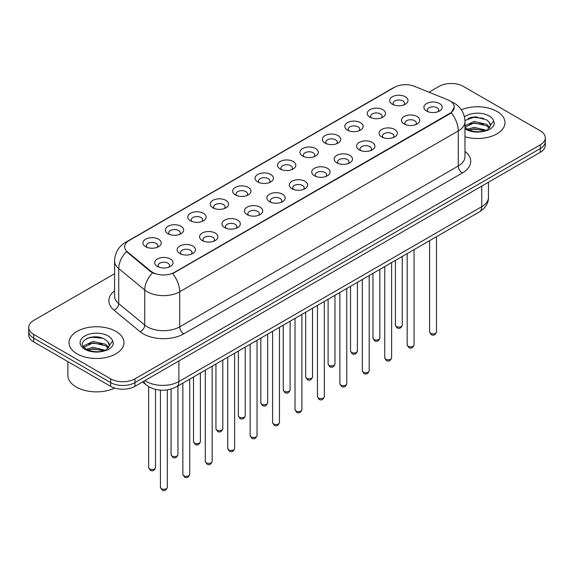 <?xml version="1.0" encoding="UTF-8"?>
<svg xmlns="http://www.w3.org/2000/svg" width="574" height="574" viewBox="0 0 574 574"><rect width="100%" height="100%" fill="white"/><g stroke="black" fill="none" stroke-linecap="round" stroke-linejoin="round"><path stroke-width="0.86" d="M369.921 117.182L369.921 117.182A9.162 5.288 180 0 1 369.921 109.706A9.162 5.288 180 0 1 382.88 109.706A9.162 5.288 180 0 1 382.88 117.182A9.162 5.288 180 0 1 369.921 117.182M381.38 117.885A5.726 3.308 0 0 0 382.126 116.249A5.726 3.308 0 0 0 380.454 113.91A5.726 3.308 0 0 0 374.212 113.193A5.726 3.308 0 0 0 370.675 116.249A5.726 3.308 0 0 0 371.428 117.885M347.492 130.133L347.492 130.133A9.162 5.288 180 0 1 347.492 122.657A9.162 5.288 180 0 1 360.45 122.657A9.162 5.288 180 0 1 360.45 130.133A9.162 5.288 180 0 1 347.492 130.133M358.944 130.836A5.726 3.308 0 0 0 359.697 129.2A5.726 3.308 0 0 0 358.018 126.861A5.726 3.308 0 0 0 351.783 126.144A5.726 3.308 0 0 0 348.246 129.2A5.726 3.308 0 0 0 348.999 130.836M325.063 143.084L325.063 143.084A9.162 5.288 180 0 1 325.063 135.608A9.162 5.288 180 0 1 338.021 135.608A9.162 5.288 180 0 1 338.021 143.084A9.162 5.288 180 0 1 325.063 143.084M336.515 143.787A5.726 3.308 0 0 0 337.268 142.151A5.726 3.308 0 0 0 335.589 139.812A5.726 3.308 0 0 0 329.347 139.095A5.726 3.308 0 0 0 325.817 142.151A5.726 3.308 0 0 0 326.563 143.787M302.627 156.035L302.627 156.035A9.162 5.288 180 0 1 302.627 148.558A9.162 5.288 180 0 1 315.585 148.558A9.162 5.288 180 0 1 315.585 156.035A9.162 5.288 180 0 1 302.627 156.035M314.086 156.738A5.726 3.308 0 0 0 314.832 155.102A5.726 3.308 0 0 0 313.16 152.763A5.726 3.308 0 0 0 306.918 152.045A5.726 3.308 0 0 0 303.381 155.102A5.726 3.308 0 0 0 304.134 156.738M280.198 168.986L280.198 168.986A9.162 5.288 180 0 1 280.198 161.509A9.162 5.288 180 0 1 293.156 161.509A9.162 5.288 180 0 1 293.156 168.986A9.162 5.288 180 0 1 280.198 168.986M291.649 169.689A5.726 3.308 0 0 0 292.403 168.053A5.726 3.308 0 0 0 290.724 165.714A5.726 3.308 0 0 0 284.482 164.996A5.726 3.308 0 0 0 280.951 168.053A5.726 3.308 0 0 0 281.698 169.689M257.769 181.936L257.769 181.936A9.162 5.288 180 0 1 257.769 174.46A9.162 5.288 180 0 1 270.72 174.46A9.162 5.288 180 0 1 270.72 181.936A9.162 5.288 180 0 1 257.769 181.936M269.22 182.64A5.726 3.308 0 0 0 269.974 181.004A5.726 3.308 0 0 0 268.295 178.665A5.726 3.308 0 0 0 262.053 177.947A5.726 3.308 0 0 0 258.515 181.004A5.726 3.308 0 0 0 259.269 182.64M235.333 194.887L235.333 194.887A9.162 5.288 180 0 1 235.333 187.411A9.162 5.288 180 0 1 248.291 187.411A9.162 5.288 180 0 1 248.291 194.887A9.162 5.288 180 0 1 235.333 194.887M246.791 195.591A5.726 3.308 0 0 0 247.538 193.955A5.726 3.308 0 0 0 245.859 191.616A5.726 3.308 0 0 0 239.623 190.898A5.726 3.308 0 0 0 236.086 193.955A5.726 3.308 0 0 0 236.84 195.591M212.904 207.838L212.904 207.838A9.162 5.288 180 0 1 212.904 200.362A9.162 5.288 180 0 1 225.862 200.362A9.162 5.288 180 0 1 225.862 207.838A9.162 5.288 180 0 1 212.904 207.838M224.355 208.541A5.726 3.308 0 0 0 225.108 206.905A5.726 3.308 0 0 0 223.429 204.566A5.726 3.308 0 0 0 217.187 203.849A5.726 3.308 0 0 0 213.657 206.905A5.726 3.308 0 0 0 214.403 208.541M190.468 220.789L190.468 220.789A9.162 5.288 180 0 1 190.468 213.313A9.162 5.288 180 0 1 203.426 213.313A9.162 5.288 180 0 1 203.426 220.789A9.162 5.288 180 0 1 190.468 220.789M201.926 221.492A5.726 3.308 0 0 0 202.672 219.856A5.726 3.308 0 0 0 201 217.517A5.726 3.308 0 0 0 194.758 216.8A5.726 3.308 0 0 0 191.221 219.856A5.726 3.308 0 0 0 191.974 221.492M168.038 233.74L168.038 233.74A9.162 5.288 180 0 1 168.038 226.264A9.162 5.288 180 0 1 180.997 226.264A9.162 5.288 180 0 1 180.997 233.74A9.162 5.288 180 0 1 168.038 233.74M179.49 234.443A5.726 3.308 0 0 0 180.243 232.807A5.726 3.308 0 0 0 178.564 230.468A5.726 3.308 0 0 0 172.329 229.751A5.726 3.308 0 0 0 168.792 232.807A5.726 3.308 0 0 0 169.538 234.443M145.609 246.691L145.609 246.691A9.162 5.288 180 0 1 145.609 239.214A9.162 5.288 180 0 1 158.567 239.214A9.162 5.288 180 0 1 158.567 246.691A9.162 5.288 180 0 1 145.609 246.691M157.061 247.394A5.726 3.308 0 0 0 157.814 245.758A5.726 3.308 0 0 0 156.135 243.419A5.726 3.308 0 0 0 149.893 242.702A5.726 3.308 0 0 0 146.356 245.758A5.726 3.308 0 0 0 147.109 247.394M392.358 104.231L392.358 104.231A9.162 5.288 180 0 1 392.358 96.755A9.162 5.288 180 0 1 405.316 96.755A9.162 5.288 180 0 1 405.316 104.231A9.162 5.288 180 0 1 392.358 104.231M403.809 104.934A5.726 3.308 0 0 0 404.562 103.298A5.726 3.308 0 0 0 402.883 100.959A5.726 3.308 0 0 0 396.641 100.242A5.726 3.308 0 0 0 393.111 103.298A5.726 3.308 0 0 0 393.857 104.934M404.139 123.984L404.139 123.984A9.162 5.288 180 0 1 404.139 116.508A9.162 5.288 180 0 1 417.097 116.508A9.162 5.288 180 0 1 417.097 123.984A9.162 5.288 180 0 1 404.139 123.984M415.59 124.687A5.726 3.308 0 0 0 416.344 123.051A5.726 3.308 0 0 0 414.665 120.712A5.726 3.308 0 0 0 408.43 119.995A5.726 3.308 0 0 0 404.892 123.051A5.726 3.308 0 0 0 405.639 124.687M381.71 136.935L381.71 136.935A9.162 5.288 180 0 1 381.71 129.459A9.162 5.288 180 0 1 394.661 129.459A9.162 5.288 180 0 1 394.668 136.935A9.162 5.288 180 0 1 381.71 136.935M393.161 137.638A5.726 3.308 0 0 0 393.915 136.002A5.726 3.308 0 0 0 392.236 133.663A5.726 3.308 0 0 0 385.993 132.946A5.726 3.308 0 0 0 382.456 136.002A5.726 3.308 0 0 0 383.21 137.638M359.274 149.886L359.274 149.886A9.162 5.288 180 0 1 359.274 142.409A9.162 5.288 180 0 1 372.232 142.409A9.162 5.288 180 0 1 372.232 149.886A9.162 5.288 180 0 1 359.274 149.886M370.732 150.589A5.726 3.308 0 0 0 371.478 148.953A5.726 3.308 0 0 0 369.807 146.614A5.726 3.308 0 0 0 363.564 145.896A5.726 3.308 0 0 0 360.027 148.953A5.726 3.308 0 0 0 360.781 150.589M336.845 162.837L336.845 162.837A9.162 5.288 180 0 1 336.845 155.36A9.162 5.288 180 0 1 349.803 155.36A9.162 5.288 180 0 1 349.803 162.837A9.162 5.288 180 0 1 336.845 162.837M348.296 163.54A5.726 3.308 0 0 0 349.049 161.904A5.726 3.308 0 0 0 347.37 159.565A5.726 3.308 0 0 0 341.128 158.847A5.726 3.308 0 0 0 337.598 161.904A5.726 3.308 0 0 0 338.344 163.54M314.416 175.787A9.162 5.288 180 0 1 314.409 175.787A9.162 5.288 180 0 1 314.416 168.311A9.162 5.288 180 0 1 327.367 168.311A9.162 5.288 180 0 1 327.367 175.787A9.162 5.288 180 0 1 314.416 175.787M325.867 176.491A5.726 3.308 0 0 0 326.62 174.855A5.726 3.308 0 0 0 324.941 172.516A5.726 3.308 0 0 0 318.699 171.798A5.726 3.308 0 0 0 315.162 174.855A5.726 3.308 0 0 0 315.915 176.491M291.979 188.738L291.979 188.738A9.162 5.288 180 0 1 291.979 181.262A9.162 5.288 180 0 1 304.938 181.262A9.162 5.288 180 0 1 304.938 188.738A9.162 5.288 180 0 1 291.979 188.738M303.438 189.442A5.726 3.308 0 0 0 304.184 187.806A5.726 3.308 0 0 0 302.505 185.467A5.726 3.308 0 0 0 296.27 184.749A5.726 3.308 0 0 0 292.733 187.806A5.726 3.308 0 0 0 293.486 189.442M269.55 201.689L269.55 201.689A9.162 5.288 180 0 1 269.55 194.213A9.162 5.288 180 0 1 282.508 194.213A9.162 5.288 180 0 1 282.508 201.689A9.162 5.288 180 0 1 269.55 201.689M281.002 202.392A5.726 3.308 0 0 0 281.755 200.757A5.726 3.308 0 0 0 280.076 198.417A5.726 3.308 0 0 0 273.834 197.7A5.726 3.308 0 0 0 270.304 200.757A5.726 3.308 0 0 0 271.05 202.392M247.114 214.64L247.114 214.64A9.162 5.288 180 0 1 247.114 207.164A9.162 5.288 180 0 1 260.072 207.164A9.162 5.288 180 0 1 260.072 214.64A9.162 5.288 180 0 1 247.114 214.64M258.573 215.343A5.726 3.308 0 0 0 259.319 213.707A5.726 3.308 0 0 0 257.647 211.368A5.726 3.308 0 0 0 251.405 210.651A5.726 3.308 0 0 0 247.868 213.707A5.726 3.308 0 0 0 248.621 215.343M224.685 227.591L224.685 227.591A9.162 5.288 180 0 1 224.685 220.115A9.162 5.288 180 0 1 237.643 220.115A9.162 5.288 180 0 1 237.643 227.591A9.162 5.288 180 0 1 224.685 227.591M236.136 228.294A5.726 3.308 0 0 0 236.89 226.658A5.726 3.308 0 0 0 235.211 224.319A5.726 3.308 0 0 0 228.969 223.602A5.726 3.308 0 0 0 225.439 226.658A5.726 3.308 0 0 0 226.185 228.294M202.256 240.542L202.256 240.542A9.162 5.288 180 0 1 202.256 233.066A9.162 5.288 180 0 1 215.207 233.066A9.162 5.288 180 0 1 215.207 240.542A9.162 5.288 180 0 1 202.256 240.542M213.707 241.245A5.726 3.308 0 0 0 214.461 239.609A5.726 3.308 0 0 0 212.782 237.27A5.726 3.308 0 0 0 206.54 236.553A5.726 3.308 0 0 0 203.002 239.609A5.726 3.308 0 0 0 203.756 241.245M179.82 253.493L179.82 253.493A9.162 5.288 180 0 1 179.82 246.016A9.162 5.288 180 0 1 192.778 246.016A9.162 5.288 180 0 1 192.778 253.493A9.162 5.288 180 0 1 179.82 253.493M191.278 254.196A5.726 3.308 0 0 0 192.025 252.56A5.726 3.308 0 0 0 190.346 250.221A5.726 3.308 0 0 0 184.111 249.503A5.726 3.308 0 0 0 180.573 252.56A5.726 3.308 0 0 0 181.327 254.196M157.391 266.444L157.391 266.444A9.162 5.288 180 0 1 157.391 258.967A9.162 5.288 180 0 1 170.349 258.967A9.162 5.288 180 0 1 170.349 266.444A9.162 5.288 180 0 1 157.391 266.444M168.842 267.147A5.726 3.308 0 0 0 169.595 265.511A5.726 3.308 0 0 0 167.917 263.172A5.726 3.308 0 0 0 161.674 262.454A5.726 3.308 0 0 0 158.144 265.511A5.726 3.308 0 0 0 158.89 267.147M426.568 111.033L426.568 111.033A9.162 5.288 180 0 1 426.568 103.557A9.162 5.288 180 0 1 439.526 103.557A9.162 5.288 180 0 1 439.526 111.033A9.162 5.288 180 0 1 426.568 111.033M438.027 111.736A5.726 3.308 0 0 0 438.773 110.1A5.726 3.308 0 0 0 437.101 107.761A5.726 3.308 0 0 0 430.859 107.044A5.726 3.308 0 0 0 427.321 110.1A5.726 3.308 0 0 0 428.075 111.736M447.706 99.776A15.462 8.926 180 0 1 449.772 100.773A15.462 8.926 180 0 1 454.299 107.087A15.462 8.926 180 0 1 449.772 113.394L174.439 272.363A15.462 8.926 180 0 1 150.84 271.165L127.493 251.921A15.462 8.926 180 0 1 124.694 246.798A15.462 8.926 180 0 1 129.229 240.484L394.568 87.291A15.462 8.926 180 0 1 414.363 86.294L447.706 99.776M496.941 111.413A27.487 15.871 0 0 0 461.374 109.785A27.487 15.871 0 0 1 496.941 111.413A27.487 15.871 0 0 1 504.991 122.628A27.487 15.871 0 0 0 496.941 111.413M115.926 331.385A27.487 15.871 0 0 0 85.971 327.948A27.487 15.871 0 0 0 69.009 342.606A27.487 15.871 0 0 0 77.059 353.828A27.487 15.871 0 0 0 107.008 357.272A27.487 15.871 0 0 0 123.977 342.606A27.487 15.871 0 0 0 115.926 331.385A27.487 15.871 0 0 0 85.971 327.948A27.487 15.871 0 0 0 69.009 342.606A27.487 15.871 0 0 0 77.059 353.828A27.487 15.871 0 0 0 107.008 357.272A27.487 15.871 0 0 0 123.977 342.606A27.487 15.871 0 0 0 115.926 331.385M454.299 107.087L451.272 112.769L449.772 113.853L172.695 273.604A20.04 11.573 60 0 1 179.698 291.764A22.903 13.224 180 0 1 147.31 291.764A22.903 13.224 180 0 1 144.741 289.999L118.725 268.546A22.903 13.224 180 0 1 114.585 260.962L114.585 296.026A22.903 13.224 0 0 0 118.725 303.617L144.741 325.063A22.903 13.224 0 0 0 147.31 326.828A22.903 13.224 0 0 0 179.698 326.828L458.274 165.994A22.903 13.224 0 0 0 464.983 156.645L464.983 121.58A22.903 13.224 180 0 1 458.274 130.929A20.04 11.573 -120 0 0 451.272 112.769M114.585 273.719L33.73 320.4A17.177 9.916 0 0 0 28.7 327.417L28.7 334.893A17.177 9.916 0 0 0 33.73 341.91L110.66 386.324L110.66 382.585A17.177 9.916 0 0 0 134.955 382.585L540.27 148.58A17.177 9.916 0 0 0 545.3 141.563A17.177 9.916 0 0 1 540.27 148.58L134.955 382.585A17.177 9.916 0 0 1 110.66 382.585L33.73 338.165L110.66 382.585L110.66 378.84A17.177 9.916 0 0 0 134.955 378.84L540.27 144.842A17.177 9.916 0 0 0 545.3 137.825A17.177 9.916 0 0 0 540.27 130.815L463.34 86.394A17.177 9.916 0 0 0 439.045 86.394L428.986 92.206M28.7 331.155A17.177 9.916 0 0 0 33.73 338.165A17.177 9.916 0 0 1 28.7 331.155M154.313 273.604L150.84 271.846L126.452 251.541A20.04 13.403 129.5 0 0 118.725 268.546L118.725 303.617A5.726 3.831 -50.5 0 1 114.039 310.182A28.628 16.531 180 0 1 114.585 290.788M464.983 136.756A27.487 15.871 0 0 0 504.991 122.628A27.487 15.871 0 0 1 464.983 136.756M28.7 327.417A17.177 9.916 0 0 0 33.73 334.427L110.66 378.84M96.181 336.866A22.903 13.224 0 0 0 89.58 337.483M477.195 116.888A22.903 13.224 0 0 0 470.594 117.505M110.66 386.324A17.177 9.916 0 0 0 134.955 386.324L540.27 152.318A17.177 9.916 0 0 0 545.3 145.308L545.3 137.825M464.983 127.256L467.136 128.992C472.144 131.711 478.063 132.4 484.894 131.073L488.531 130.011C492.026 128.217 493.97 125.979 494.35 123.295L493.633 120.971L490.454 125.433A12.944 7.476 0 0 0 488.991 121.982L486.673 119.873L474.885 116.874L464.954 120.49M490.261 126.323L487.096 130.14M467.516 129.215L474.16 127.335L486.795 130.355M483.459 130.111L473.141 129.229L469.044 129.968L474.16 128.82L485.36 130.972M464.983 125.735L474.16 121.401L486.659 124.321L489.672 127.457M464.983 127.22L474.16 122.886L486.659 125.806L489.17 128.16M488.991 121.982L490.447 125.613M468.068 118.38L473.141 117.347L483.588 118.273M469.023 124.034L473.141 123.288L483.459 124.171M67.861 361.613L67.861 375.339A28.628 16.531 0 0 0 76.249 387.027A28.628 16.531 0 0 0 114.75 388.067M109.247 346.301L109.433 345.412A12.944 7.476 0 0 0 107.977 341.961L105.659 339.851C93.727 331.406 73.845 342.427 86.114 348.97C91.13 351.683 97.049 352.379 103.88 351.051L107.517 349.989C111.012 348.196 112.949 345.957 113.336 343.274L112.619 340.949L106.082 350.118M86.502 349.193L93.139 347.313L105.781 350.334M102.437 350.09L92.12 349.2L88.023 349.946L93.139 348.798L104.346 350.951M83.596 346.796L83.991 345.67L93.139 341.379L105.645 344.3L108.651 347.435M83.955 347.22L93.139 342.865L105.645 345.785L108.156 348.138M107.977 341.961L109.426 345.591M87.047 338.359L92.12 337.325L102.567 338.251M88.009 344.013L92.12 343.266L102.437 344.149M174.439 272.363L174.439 272.822M150.84 271.165L150.84 271.846M127.493 251.921L127.493 252.596M449.772 113.394L449.772 113.853M183.752 333.846A5.726 3.308 60 0 1 179.698 326.828L179.698 291.764L458.274 130.929L458.274 165.994A5.726 3.308 60 0 0 462.321 173.011L183.752 333.846A28.628 16.531 180 0 1 143.256 333.846A28.628 16.531 180 0 1 140.049 331.636L114.039 310.182M464.983 121.58C464.596 113.343 460.979 107.166 454.127 103.055L451.236 101.641A20.04 9.385 112 0 0 450.963 101.541M127.521 241.654A20.04 11.573 -120 0 0 125.448 242.436C118.596 246.555 114.972 252.725 114.585 260.962M125.448 242.436L392.881 88.037A20.04 11.573 60 0 1 394.403 87.392M152.548 272.908A20.04 13.403 129.5 0 0 144.741 289.999L144.741 325.063A5.726 3.831 -50.5 0 1 140.049 331.636M464.983 151.4A28.628 16.531 180 0 1 462.321 173.011M134.955 378.84L134.955 386.324M540.27 144.842L540.27 152.318M33.73 334.427L33.73 341.91M144.957 380.548A22.903 13.224 0 0 0 146.499 381.531A22.903 13.224 0 0 0 178.887 381.531L481.758 206.669A22.903 13.224 0 0 0 488.467 197.32C488.639 203.002 485.611 207.867 479.39 211.914L176.519 386.776A11.451 6.615 60 0 0 178.887 381.531L178.887 360.96M481.758 186.098L481.758 206.669A11.451 6.615 60 0 1 479.39 211.914M144.031 381.086A11.451 7.663 129.5 0 0 146.026 384.81L142.546 381.94M436.484 331.901C435.35 334.994 433.6 335.898 431.21 334.62L429.61 331.901A3.437 1.98 0 0 0 430.622 333.307A3.437 1.98 0 0 0 434.367 333.738A3.437 1.98 0 0 0 436.484 331.901L436.484 236.682M396.404 326.506A3.437 1.98 0 0 0 400.15 326.936A3.437 1.98 0 0 0 402.274 325.099C401.14 328.192 399.382 329.096 397 327.811L395.4 325.099A3.437 1.98 0 0 0 396.404 326.506M414.055 344.852C412.921 347.944 411.163 348.849 408.781 347.571L407.181 344.852A3.437 1.98 0 0 0 408.186 346.258A3.437 1.98 0 0 0 411.931 346.689A3.437 1.98 0 0 0 414.055 344.852L414.055 249.633M391.619 357.803C390.492 360.895 388.734 361.799 386.352 360.522L384.752 357.803A3.437 1.98 0 0 0 385.757 359.209A3.437 1.98 0 0 0 389.502 359.64A3.437 1.98 0 0 0 391.619 357.803L391.619 262.583M369.19 370.754C368.056 373.846 366.298 374.75 363.916 373.473L362.316 370.754A3.437 1.98 0 0 0 363.328 372.16A3.437 1.98 0 0 0 367.066 372.591A3.437 1.98 0 0 0 369.19 370.754L369.19 275.534M346.761 383.705C345.627 386.797 343.869 387.701 341.487 386.424L339.887 383.705A3.437 1.98 0 0 0 340.891 385.111A3.437 1.98 0 0 0 344.637 385.541A3.437 1.98 0 0 0 346.761 383.705L346.761 288.485M373.975 339.456A3.437 1.98 0 0 0 377.721 339.887A3.437 1.98 0 0 0 379.837 338.05C378.711 341.143 376.953 342.047 374.564 340.762L372.971 338.05A3.437 1.98 0 0 0 373.975 339.456M351.539 352.407A3.437 1.98 0 0 0 355.284 352.838A3.437 1.98 0 0 0 357.408 351.001C356.275 354.093 354.517 354.997 352.135 353.713L350.535 351.001A3.437 1.98 0 0 0 351.539 352.407M329.11 365.358A3.437 1.98 0 0 0 332.855 365.789A3.437 1.98 0 0 0 334.972 363.952C333.846 367.044 332.088 367.948 329.706 366.664L328.106 363.952A3.437 1.98 0 0 0 329.11 365.358M493.633 120.971A16.381 9.457 0 0 0 489.091 115.941A16.381 9.457 0 0 0 464.459 116.917M464.983 128.727A16.381 9.457 0 0 0 465.923 129.315A16.381 9.457 0 0 0 484.894 131.073M112.619 340.949A16.381 9.457 0 0 0 108.077 335.919A16.381 9.457 0 0 0 84.909 335.919A16.381 9.457 0 0 0 84.909 349.293A16.381 9.457 0 0 0 103.88 351.051M324.324 396.656C323.198 399.748 321.44 400.652 319.051 399.375L317.458 396.656A3.437 1.98 0 0 0 318.462 398.062A3.437 1.98 0 0 0 322.208 398.492A3.437 1.98 0 0 0 324.324 396.656L324.324 301.436M301.895 409.606C300.762 412.699 299.004 413.603 296.622 412.326L295.022 409.606A3.437 1.98 0 0 0 296.026 411.013A3.437 1.98 0 0 0 299.772 411.443A3.437 1.98 0 0 0 301.895 409.606L301.895 314.387M279.466 422.557C278.333 425.65 276.575 426.554 274.193 425.277L272.593 422.557A3.437 1.98 0 0 0 273.597 423.964A3.437 1.98 0 0 0 277.342 424.394A3.437 1.98 0 0 0 279.466 422.557L279.466 327.338M306.681 378.309A3.437 1.98 0 0 0 310.419 378.74A3.437 1.98 0 0 0 312.543 376.903C311.409 379.995 309.651 380.899 307.269 379.615L305.669 376.903A3.437 1.98 0 0 0 306.681 378.309M284.245 391.26A3.437 1.98 0 0 0 287.99 391.69A3.437 1.98 0 0 0 290.114 389.854C288.98 392.946 287.222 393.85 284.84 392.566L283.24 389.854A3.437 1.98 0 0 0 284.245 391.26M261.816 404.211A3.437 1.98 0 0 0 265.561 404.641A3.437 1.98 0 0 0 267.678 402.805C266.551 405.897 264.793 406.801 262.411 405.517L260.811 402.805A3.437 1.98 0 0 0 261.816 404.211M257.03 435.508C255.896 438.601 254.146 439.505 251.756 438.227L250.156 435.508A3.437 1.98 0 0 0 251.168 436.914A3.437 1.98 0 0 0 254.913 437.345A3.437 1.98 0 0 0 257.03 435.508L257.03 340.289M234.601 448.459C233.467 451.551 231.709 452.456 229.327 451.178L227.727 448.459A3.437 1.98 0 0 0 228.732 449.865A3.437 1.98 0 0 0 232.477 450.296A3.437 1.98 0 0 0 234.601 448.459L234.601 353.24M212.165 461.41C211.038 464.502 209.28 465.406 206.898 464.129L205.298 461.41A3.437 1.98 0 0 0 206.303 462.816A3.437 1.98 0 0 0 210.048 463.247A3.437 1.98 0 0 0 212.165 461.41L212.165 366.19M189.736 474.361C188.602 477.453 186.844 478.357 184.462 477.08L182.862 474.361A3.437 1.98 0 0 0 183.874 475.767A3.437 1.98 0 0 0 187.612 476.198A3.437 1.98 0 0 0 189.736 474.361L189.736 379.141M167.307 487.312C166.173 490.404 164.415 491.308 162.033 490.031L160.433 487.312A3.437 1.98 0 0 0 161.438 488.718A3.437 1.98 0 0 0 165.183 489.148A3.437 1.98 0 0 0 167.307 487.312L167.307 389.904M239.38 417.162A3.437 1.98 0 0 0 243.125 417.592A3.437 1.98 0 0 0 245.249 415.755C244.115 418.848 242.357 419.752 239.975 418.468L238.375 415.755A3.437 1.98 0 0 0 239.38 417.162M216.95 430.113A3.437 1.98 0 0 0 220.696 430.543A3.437 1.98 0 0 0 222.82 428.706C221.686 431.799 219.928 432.703 217.546 431.418L215.946 428.706A3.437 1.98 0 0 0 216.95 430.113M194.521 443.063A3.437 1.98 0 0 0 198.267 443.494A3.437 1.98 0 0 0 200.383 441.657C199.257 444.75 197.499 445.654 195.11 444.369L193.51 441.657A3.437 1.98 0 0 0 194.521 443.063M172.085 456.014A3.437 1.98 0 0 0 175.831 456.445A3.437 1.98 0 0 0 177.954 454.608C176.821 457.7 175.063 458.604 172.681 457.32L171.081 454.608A3.437 1.98 0 0 0 172.085 456.014M149.656 468.965A3.437 1.98 0 0 0 153.402 469.396A3.437 1.98 0 0 0 155.518 467.559C154.392 470.651 152.634 471.555 150.252 470.271L148.652 467.559A3.437 1.98 0 0 0 149.656 468.965M392.881 88.037L396.555 86.322M176.519 386.776C167.299 391.403 158.087 391.403 148.867 386.776L146.026 384.81M488.467 197.32L488.467 182.223M429.61 331.901L429.61 240.649M402.274 325.099L402.274 256.435M395.4 325.099L395.4 260.402M407.181 344.852L407.181 253.6M384.752 357.803L384.752 266.551M362.316 370.754L362.316 279.502M339.887 383.705L339.887 292.453M379.837 338.05L379.837 269.385M372.971 338.05L372.971 273.353M357.408 351.001L357.408 282.336M350.535 351.001L350.535 286.304M334.972 363.952L334.972 295.287M328.106 363.952L328.106 299.255M317.458 396.656L317.458 305.404M295.022 409.606L295.022 318.355M272.593 422.557L272.593 331.306M312.543 376.903L312.543 308.238M305.669 376.903L305.669 312.206M290.114 389.854L290.114 321.189M283.24 389.854L283.24 325.157M267.678 402.805L267.678 334.14M260.811 402.805L260.811 338.108M250.156 435.508L250.156 344.257M227.727 448.459L227.727 357.207M205.298 461.41L205.298 370.158M182.862 474.361L182.862 383.109M160.433 487.312L160.433 390.162M245.249 415.755L245.249 347.091M238.375 415.755L238.375 351.058M222.82 428.706L222.82 360.042M215.946 428.706L215.946 364.009M200.383 441.657L200.383 372.992M193.51 441.657L193.51 376.96M177.954 454.608L177.954 385.943M171.081 454.608L171.081 389.072M155.518 467.559L155.518 389.394M148.652 467.559L148.652 386.646"/></g></svg>
